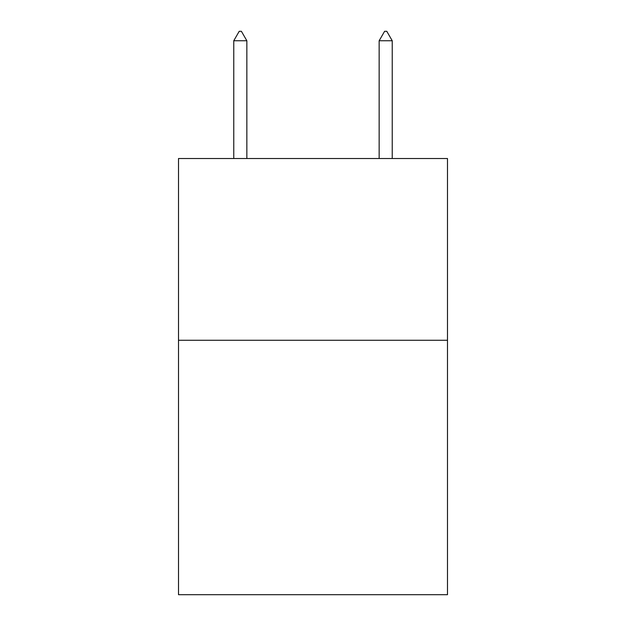 <?xml version="1.0" encoding="UTF-8"?>
<svg xmlns="http://www.w3.org/2000/svg" width="626" height="626" viewBox="0 0 626 626"><rect width="100%" height="100%" fill="white"/><g stroke="black" fill="none" stroke-linecap="round" stroke-linejoin="round"><path stroke-width="0.94" d="M447.488 340.262L447.488 594.7L178.512 594.7L178.512 158.519L447.488 158.519L447.488 340.262L178.512 340.262M246.847 40.753L241.393 31.3L239.21 31.3L233.764 40.753L246.847 40.753L246.847 158.519M233.764 40.753L233.764 158.519M384.607 31.3L386.79 31.3L392.236 40.753L379.153 40.753L384.607 31.3M392.236 158.519L392.236 40.753M379.153 158.519L379.153 40.753"/></g></svg>
